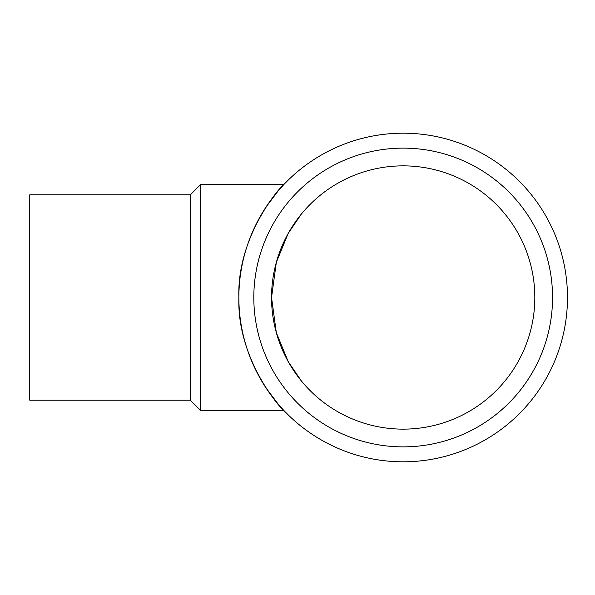 <?xml version="1.0" encoding="UTF-8"?>
<svg xmlns="http://www.w3.org/2000/svg" width="595" height="595" viewBox="0 0 595 595"><rect width="100%" height="100%" fill="white"/><g stroke="black" fill="none" stroke-linecap="round" stroke-linejoin="round"><path stroke-width="0.89" d="M276.333 332.664L288.181 361.552L301.219 380.748L288.181 361.552L276.333 332.664L271.543 297.5A131.636 131.636 0 0 1 469.001 183.498A131.636 131.636 0 0 1 469.001 411.502A131.636 131.636 0 0 1 271.543 297.5L276.333 262.336L288.181 233.448L301.219 214.252L288.181 233.448L276.333 262.336M265.958 207.127L278.542 190.437L283.86 184.539L200.597 184.539L200.597 410.461L283.86 410.461L278.542 404.563L265.958 387.873M238.87 297.5C236.788 234.527 282.454 184.338 283.86 184.539C282.454 184.338 236.788 234.527 238.87 297.5A164.309 164.309 0 0 1 485.334 155.206A164.309 164.309 0 0 1 485.334 439.794A164.309 164.309 0 0 1 238.87 297.5C236.788 360.473 282.454 410.662 283.86 410.461M190.326 400.197L190.326 194.803L29.75 194.803L29.75 400.197L190.326 400.197L200.597 410.461M253.812 297.5A149.375 149.375 0 0 1 477.867 168.14A149.375 149.375 0 0 1 477.867 426.86A149.375 149.375 0 0 1 253.812 297.5M190.326 194.803L200.597 184.539"/></g></svg>
